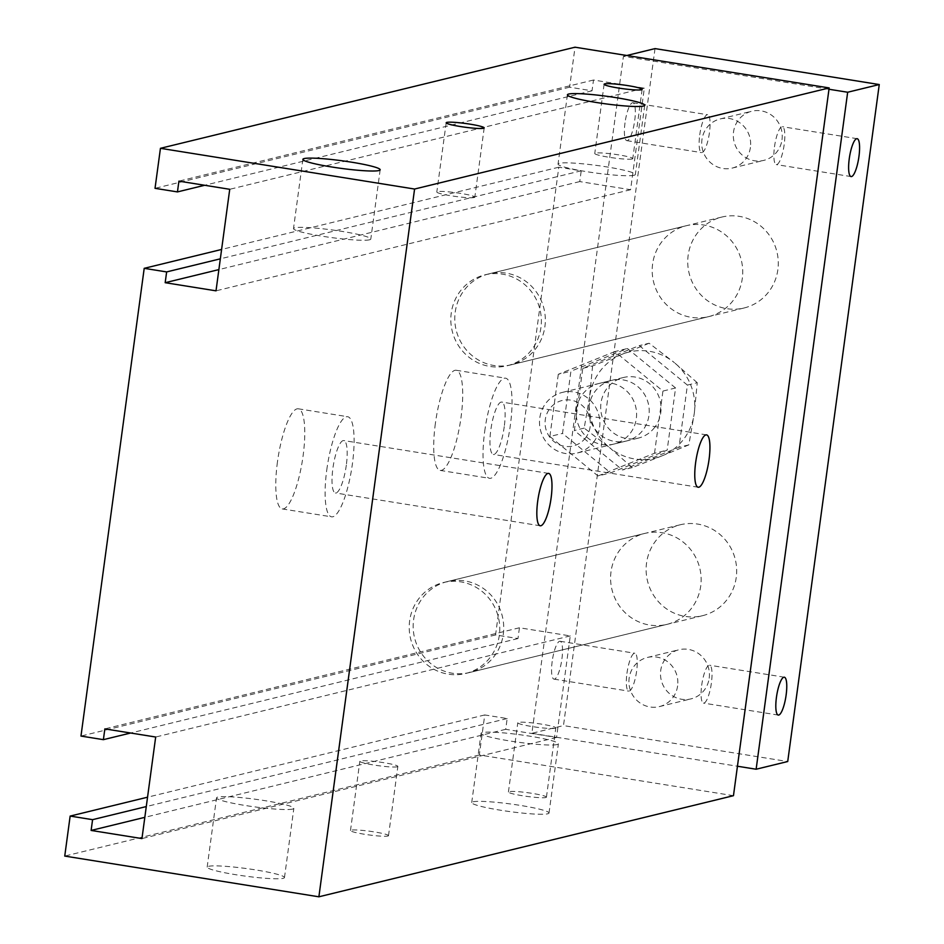 <?xml version="1.0" encoding="UTF-8"?>
<svg xmlns="http://www.w3.org/2000/svg" width="944" height="944" viewBox="0 0 944 944"><rect width="100%" height="100%" fill="white"/><g stroke="black" fill="none" stroke-linecap="round" stroke-linejoin="round"><path stroke-width="0.71" stroke-dasharray="4.72 3.54" d="M589.15 405.908A31.199 30.125 -103.7 0 0 626.438 441.001A31.199 30.125 -103.7 0 0 648.316 403.56A31.199 30.125 -103.7 0 0 611.653 380.385A31.199 30.125 -103.7 0 0 589.15 405.908M576.513 408.988A31.199 30.125 76.3 0 1 599.015 383.465A31.199 30.125 76.3 0 1 635.678 406.64A31.199 30.125 76.3 0 1 613.801 444.093A31.199 30.125 76.3 0 1 576.513 408.988M675.574 387.984L627.453 348.513L570.919 371.216L562.518 433.402L610.638 472.873L667.16 450.17L675.574 387.984L662.936 391.064L614.815 351.593L627.453 348.513M614.815 351.593L558.293 374.296L570.919 371.216M558.293 374.296L549.88 436.482L562.518 433.402M549.88 436.482L598 475.953L610.638 472.873M598 475.953L654.522 453.25L667.16 450.17M654.522 453.25L662.936 391.064M733.464 795.686L479.328 754.964L484.744 714.95L507.164 718.549L505.713 729.323L556.535 737.465L570.259 635.914L519.436 627.772L517.985 638.545L495.553 634.946L558.801 167.206L581.221 170.805L579.769 181.578L630.592 189.72L644.327 88.17L593.493 80.028L592.041 90.801L569.61 87.202L575.026 47.2M611.016 571.71A46.799 45.182 -103.7 0 0 666.948 624.362A46.799 45.182 -103.7 0 0 699.764 568.194A46.799 45.182 -103.7 0 0 644.776 533.419A46.799 45.182 -103.7 0 0 611.016 571.71M652.623 263.99A46.799 45.182 -103.7 0 0 708.555 316.641A46.799 45.182 -103.7 0 0 741.37 260.473A46.799 45.182 -103.7 0 0 686.382 225.699A46.799 45.182 -103.7 0 0 652.623 263.99M474.207 197.52A19.187 1.876 -172.3 0 1 453.25 196.116A19.187 1.876 -172.3 0 1 436.812 192.01A19.187 1.876 -172.3 0 1 456.082 192.718A19.187 1.876 -172.3 0 1 474.832 197.154A19.187 1.876 -172.3 0 1 474.207 197.52M632.138 159.005A19.187 1.876 -172.3 0 1 611.193 157.589A19.187 1.876 -172.3 0 1 594.755 153.494A19.187 1.876 -172.3 0 1 614.013 154.191A19.187 1.876 -172.3 0 1 632.775 158.627A19.187 1.876 -172.3 0 1 632.138 159.005M369.529 239.8A38.999 3.823 -172.3 0 1 326.931 236.932A38.999 3.823 -172.3 0 1 293.501 228.578A38.999 3.823 -172.3 0 1 332.666 230.017A38.999 3.823 -172.3 0 1 370.803 239.033A38.999 3.823 -172.3 0 1 369.529 239.8M634.073 175.265A38.999 3.823 -172.3 0 1 591.475 172.41A38.999 3.823 -172.3 0 1 558.046 164.055A38.999 3.823 -172.3 0 1 597.21 165.495A38.999 3.823 -172.3 0 1 635.347 174.51A38.999 3.823 -172.3 0 1 634.073 175.265M547.744 813.787A38.999 3.823 7.7 0 0 549.019 813.032A38.999 3.823 7.7 0 0 510.869 804.017A38.999 3.823 7.7 0 0 471.717 802.577A38.999 3.823 7.7 0 0 505.146 810.931A38.999 3.823 7.7 0 0 547.744 813.787M557.102 744.556A38.999 3.823 -172.3 0 1 514.504 741.689A38.999 3.823 -172.3 0 1 481.074 733.346A38.999 3.823 -172.3 0 1 520.238 734.774A38.999 3.823 -172.3 0 1 558.388 743.789A38.999 3.823 -172.3 0 1 557.102 744.556M283.2 878.321A38.999 3.823 7.7 0 0 284.474 877.554A38.999 3.823 7.7 0 0 246.325 868.539A38.999 3.823 7.7 0 0 207.173 867.099A38.999 3.823 7.7 0 0 240.602 875.454A38.999 3.823 7.7 0 0 283.2 878.321M292.557 809.079A38.999 3.823 -172.3 0 1 249.959 806.211A38.999 3.823 -172.3 0 1 216.53 797.869A38.999 3.823 -172.3 0 1 255.694 799.297A38.999 3.823 -172.3 0 1 293.844 808.312A38.999 3.823 -172.3 0 1 292.557 809.079M545.809 797.527A19.187 1.876 7.7 0 0 546.434 797.149A19.187 1.876 7.7 0 0 527.672 792.712A19.187 1.876 7.7 0 0 508.427 792.016A19.187 1.876 7.7 0 0 524.864 796.111A19.187 1.876 7.7 0 0 545.809 797.527M555.166 728.284A19.187 1.876 -172.3 0 1 534.221 726.88A19.187 1.876 -172.3 0 1 517.784 722.774A19.187 1.876 -172.3 0 1 537.042 723.482A19.187 1.876 -172.3 0 1 555.804 727.918A19.187 1.876 -172.3 0 1 555.166 728.284M387.878 836.042A19.187 1.876 7.7 0 0 388.503 835.676A19.187 1.876 7.7 0 0 369.741 831.239A19.187 1.876 7.7 0 0 350.484 830.531A19.187 1.876 7.7 0 0 366.921 834.638A19.187 1.876 7.7 0 0 387.878 836.042M397.235 766.811A19.187 1.876 -172.3 0 1 376.29 765.395A19.187 1.876 -172.3 0 1 359.841 761.301A19.187 1.876 -172.3 0 1 379.099 761.997A19.187 1.876 -172.3 0 1 397.861 766.434A19.187 1.876 -172.3 0 1 397.235 766.811M484.709 431.373A50.705 12.237 -80.9 0 1 505.571 378.178A50.705 12.237 -80.9 0 1 509.618 430.193A50.705 12.237 -80.9 0 1 489.511 478.313A50.705 12.237 -80.9 0 1 484.709 431.373M504.249 426.605A26.526 6.396 -80.9 0 1 493.346 454.43A26.526 6.396 -80.9 0 1 491.222 427.219A26.526 6.396 -80.9 0 1 501.736 402.061A26.526 6.396 -80.9 0 1 504.249 426.605M435.373 423.467A50.705 12.237 99.1 0 0 440.187 470.407A50.705 12.237 99.1 0 0 460.294 422.287A50.705 12.237 99.1 0 0 456.235 370.272A50.705 12.237 99.1 0 0 435.373 423.467M326.777 469.9A50.705 12.237 -80.9 0 1 347.628 416.705A50.705 12.237 -80.9 0 1 351.687 468.72A50.705 12.237 -80.9 0 1 331.58 516.828A50.705 12.237 -80.9 0 1 326.777 469.9M346.318 465.132A26.526 6.396 -80.9 0 1 335.403 492.957A26.526 6.396 -80.9 0 1 333.279 465.746A26.526 6.396 -80.9 0 1 343.805 440.577A26.526 6.396 -80.9 0 1 346.318 465.132M277.442 461.994A50.705 12.237 99.1 0 0 282.244 508.922A50.705 12.237 99.1 0 0 302.351 460.814A50.705 12.237 99.1 0 0 298.292 408.799A50.705 12.237 99.1 0 0 277.442 461.994M455.209 312.134A46.799 45.182 76.3 0 1 488.968 273.854A46.799 45.182 76.3 0 1 543.956 308.617A46.799 45.182 76.3 0 1 511.141 364.797A46.799 45.182 76.3 0 1 455.209 312.134M413.602 619.854A46.799 45.182 76.3 0 1 447.362 581.575A46.799 45.182 76.3 0 1 502.35 616.338A46.799 45.182 76.3 0 1 469.534 672.517A46.799 45.182 76.3 0 1 413.602 619.854M479.328 754.964L64.747 856.078M484.744 714.95L147.547 797.196M507.164 718.549L146.273 806.565M505.713 729.323L144.821 817.339M556.535 737.465L141.954 838.579M570.259 635.914L155.677 737.028M519.436 627.772L104.855 728.886M517.985 638.545L130.626 733.016M495.553 634.946L80.972 736.072M558.801 167.206L221.604 249.452M581.221 170.805L220.341 258.821M579.769 181.578L218.878 269.595M630.592 189.72L216.011 290.835M644.327 88.17L229.734 189.296M593.493 80.028L178.912 181.142M592.041 90.801L204.683 185.272M569.61 87.202L155.028 188.328M774.493 146.839A19.187 4.626 -80.9 0 1 782.387 126.708A19.187 4.626 -80.9 0 1 783.921 146.391A19.187 4.626 -80.9 0 1 776.322 164.598A19.187 4.626 -80.9 0 1 774.493 146.839M701.687 685.344A19.187 4.626 -80.9 0 1 709.581 665.225A19.187 4.626 -80.9 0 1 711.115 684.896A19.187 4.626 -80.9 0 1 703.504 703.103A19.187 4.626 -80.9 0 1 701.687 685.344M625.011 122.885A19.187 4.626 99.1 0 0 626.828 140.644A19.187 4.626 99.1 0 0 634.427 122.437A19.187 4.626 99.1 0 0 632.893 102.754A19.187 4.626 99.1 0 0 625.011 122.885M699.752 134.862A19.187 4.626 -80.9 0 1 707.646 114.731A19.187 4.626 -80.9 0 1 709.18 134.414A19.187 4.626 -80.9 0 1 701.569 152.621A19.187 4.626 -80.9 0 1 699.752 134.862M552.193 661.39A19.187 4.626 99.1 0 0 554.01 679.149A19.187 4.626 99.1 0 0 561.621 660.953A19.187 4.626 99.1 0 0 560.087 641.271A19.187 4.626 99.1 0 0 552.193 661.39M626.946 673.367A19.187 4.626 -80.9 0 1 634.828 653.248A19.187 4.626 -80.9 0 1 636.362 672.93A19.187 4.626 -80.9 0 1 628.763 691.126A19.187 4.626 -80.9 0 1 626.946 673.367M540.947 327.474A46.799 45.182 76.3 0 1 507.188 365.753A46.799 45.182 76.3 0 1 452.2 330.99A46.799 45.182 76.3 0 1 485.015 274.822A46.799 45.182 76.3 0 1 540.947 327.474M777.856 269.689A46.799 45.182 76.3 0 1 744.096 307.98A46.799 45.182 76.3 0 1 689.108 273.217A46.799 45.182 76.3 0 1 721.912 217.037A46.799 45.182 76.3 0 1 777.856 269.689M499.341 635.194A46.799 45.182 76.3 0 1 465.593 673.485A46.799 45.182 76.3 0 1 410.593 638.722A46.799 45.182 76.3 0 1 443.409 582.542A46.799 45.182 76.3 0 1 499.341 635.194M736.249 577.409A46.799 45.182 76.3 0 1 702.489 615.7A46.799 45.182 76.3 0 1 647.501 580.938A46.799 45.182 76.3 0 1 680.317 524.758A46.799 45.182 76.3 0 1 736.249 577.409M750.421 147.406A25.287 24.414 76.3 0 1 732.178 168.091A25.287 24.414 76.3 0 1 702.466 149.305A25.287 24.414 76.3 0 1 720.201 118.944A25.287 24.414 76.3 0 1 750.421 147.406M782.01 139.7A25.287 24.414 -103.7 0 0 751.778 111.239A25.287 24.414 -103.7 0 0 733.535 131.924A25.287 24.414 -103.7 0 0 763.767 160.386A25.287 24.414 -103.7 0 0 782.01 139.7M677.615 685.91A25.287 24.414 76.3 0 1 659.372 706.596A25.287 24.414 76.3 0 1 629.66 687.81A25.287 24.414 76.3 0 1 647.383 657.461A25.287 24.414 76.3 0 1 677.615 685.91M709.192 678.205A25.287 24.414 -103.7 0 0 678.972 649.755A25.287 24.414 -103.7 0 0 660.729 670.441A25.287 24.414 -103.7 0 0 690.949 698.89A25.287 24.414 -103.7 0 0 709.192 678.205M655.018 48.604L563.485 725.594L787.721 761.525M828.985 89.255L623.429 56.31L531.897 733.299L563.485 725.594M623.429 56.31L626.792 55.495M531.897 733.299L737.453 766.233M697.238 382.698L674.405 362.661A54.599 52.722 76.3 0 1 694.265 413.496L697.238 382.698L687.409 385.093L679.007 447.279L622.485 469.982L574.365 430.511L582.767 368.325L639.3 345.622L687.409 385.093M649.118 343.227L622.084 354.283A54.599 52.722 76.3 0 1 674.405 362.661L649.118 343.227L639.3 345.622M592.596 365.93L589.622 396.728A54.599 52.722 76.3 0 1 622.084 354.283L592.596 365.93L582.767 368.325M589.622 396.728L584.183 428.116L609.482 447.55A54.599 52.722 76.3 0 1 589.622 396.728M609.482 447.55L632.303 467.587L661.803 455.94A54.599 52.722 76.3 0 1 609.482 447.55M661.803 455.94L688.825 444.884L694.265 413.496A54.599 52.722 76.3 0 1 661.803 455.94M632.303 467.587L622.485 469.982M584.183 428.116L574.365 430.511M688.825 444.884L679.007 447.279M585.575 437.863A23.399 22.597 76.3 0 1 546.729 431.644A23.399 22.597 76.3 0 1 570.837 400.138A23.399 22.597 76.3 0 1 585.575 437.863M593.505 442.264A31.199 30.125 -103.7 0 0 594.968 406.132A31.199 30.125 -103.7 0 0 562.294 392.421A31.199 30.125 -103.7 0 0 540.416 429.874A31.199 30.125 -103.7 0 0 577.079 453.049A31.199 30.125 -103.7 0 0 593.505 442.264M654.699 427.337A31.199 30.125 76.3 0 1 638.286 438.122A31.199 30.125 76.3 0 1 601.623 414.947A31.199 30.125 76.3 0 1 623.5 377.494A31.199 30.125 76.3 0 1 656.163 391.205A31.199 30.125 76.3 0 1 654.699 427.337M613.801 444.093L626.438 441.001M599.015 383.465L611.653 380.385M446.182 122.779L436.812 192.01M484.189 127.912L474.832 197.154M604.113 84.252L594.755 153.494M642.132 89.397L632.775 158.627M302.871 159.347L293.501 228.578M380.172 169.79L370.803 239.033M567.415 94.825L558.046 164.055M644.717 105.268L635.347 174.51M549.019 813.032L558.388 743.789M471.717 802.577L481.086 733.346M284.474 877.554L293.844 808.312M207.173 867.099L216.53 797.869M546.434 797.149L555.804 727.918M508.427 792.016L517.784 722.774M388.503 835.676L397.861 766.434M350.484 830.531L359.841 761.301M440.187 470.407L489.523 478.313M456.235 370.272L505.559 378.178M698.147 487.246L493.346 454.43M706.537 434.877L501.736 402.061M282.244 508.922L331.58 516.828M298.292 408.799L347.628 416.705M540.216 525.773L335.403 492.957M548.606 473.392L343.805 440.577M708.566 316.641L511.141 364.797M686.382 225.699L488.957 273.854M666.96 624.362L469.534 672.517M644.776 533.419L447.35 581.575M857.128 138.685L782.387 126.708M851.063 176.575L776.322 164.598M784.322 677.202L709.581 665.225M778.257 715.08L703.504 703.103M626.828 140.644L701.569 152.621M632.893 102.754L707.646 114.731M554.022 679.149L628.763 691.126M560.087 641.271L634.828 653.248M721.912 217.037L485.015 274.822M744.096 307.98L507.188 365.753M680.317 524.758L443.409 582.542M702.489 615.7L465.593 673.485M732.178 168.091L763.767 160.386M720.189 118.944L751.778 111.239M659.372 706.596L690.961 698.89M647.383 657.461L678.972 649.755M623.5 377.494L562.294 392.421M638.286 438.122L577.079 453.049"/><path stroke-width="1.42" d="M160.445 148.314L575.026 47.2L829.162 87.922L733.464 795.686L318.883 896.8L64.747 856.078L70.151 816.076L92.583 819.663L91.12 830.437L141.954 838.579L155.677 737.028L104.855 728.886L103.392 739.659L80.972 736.072L144.208 268.332L166.64 271.919L165.176 282.693L216.011 290.835L229.734 189.296L178.912 181.142L177.448 191.915L155.028 188.328L160.445 148.314L414.581 189.036L318.883 896.8M483.564 128.29A19.187 1.876 -172.3 0 1 462.619 126.874A19.187 1.876 -172.3 0 1 446.182 122.779A19.187 1.876 -172.3 0 1 465.439 123.475A19.187 1.876 -172.3 0 1 484.189 127.912A19.187 1.876 -172.3 0 1 483.564 128.29M641.507 89.763A19.187 1.876 -172.3 0 1 620.55 88.358A19.187 1.876 -172.3 0 1 604.113 84.252A19.187 1.876 -172.3 0 1 623.37 84.96A19.187 1.876 -172.3 0 1 642.132 89.397A19.187 1.876 -172.3 0 1 641.507 89.763M378.886 170.557A38.999 3.823 -172.3 0 1 336.288 167.69A38.999 3.823 -172.3 0 1 302.871 159.347A38.999 3.823 -172.3 0 1 342.035 160.775A38.999 3.823 -172.3 0 1 380.172 169.79A38.999 3.823 -172.3 0 1 378.886 170.557M643.43 106.035A38.999 3.823 -172.3 0 1 600.832 103.167A38.999 3.823 -172.3 0 1 567.415 94.825A38.999 3.823 -172.3 0 1 606.579 96.253A38.999 3.823 -172.3 0 1 644.717 105.268A38.999 3.823 -172.3 0 1 643.43 106.035M709.062 459.421A26.526 6.396 -80.9 0 1 698.147 487.246A26.526 6.396 -80.9 0 1 696.023 460.047A26.526 6.396 -80.9 0 1 706.549 434.877A26.526 6.396 -80.9 0 1 709.062 459.421M551.119 497.948A26.526 6.396 -80.9 0 1 540.216 525.773A26.526 6.396 -80.9 0 1 538.092 498.562A26.526 6.396 -80.9 0 1 548.606 473.392A26.526 6.396 -80.9 0 1 551.119 497.948M829.162 87.922L414.581 189.036M147.547 797.196L70.151 816.076M146.273 806.565L92.583 819.663M144.821 817.339L91.12 830.437M130.626 733.016L103.392 739.659M221.604 249.452L144.208 268.332M220.341 258.821L166.64 271.919M218.878 269.595L165.176 282.693M204.683 185.272L177.448 191.915M849.246 158.816A19.187 4.626 -80.9 0 1 857.128 138.685A19.187 4.626 -80.9 0 1 858.674 158.368A19.187 4.626 -80.9 0 1 851.063 176.575A19.187 4.626 -80.9 0 1 849.246 158.816M776.44 697.321A19.187 4.626 -80.9 0 1 784.322 677.202A19.187 4.626 -80.9 0 1 785.856 696.873A19.187 4.626 -80.9 0 1 778.257 715.08A19.187 4.626 -80.9 0 1 776.44 697.321M626.792 55.495L655.018 48.604L879.253 84.547L787.721 761.525L756.132 769.23L847.665 92.241L879.253 84.547M737.453 766.233L756.132 769.23M847.665 92.241L828.985 89.255"/></g></svg>
